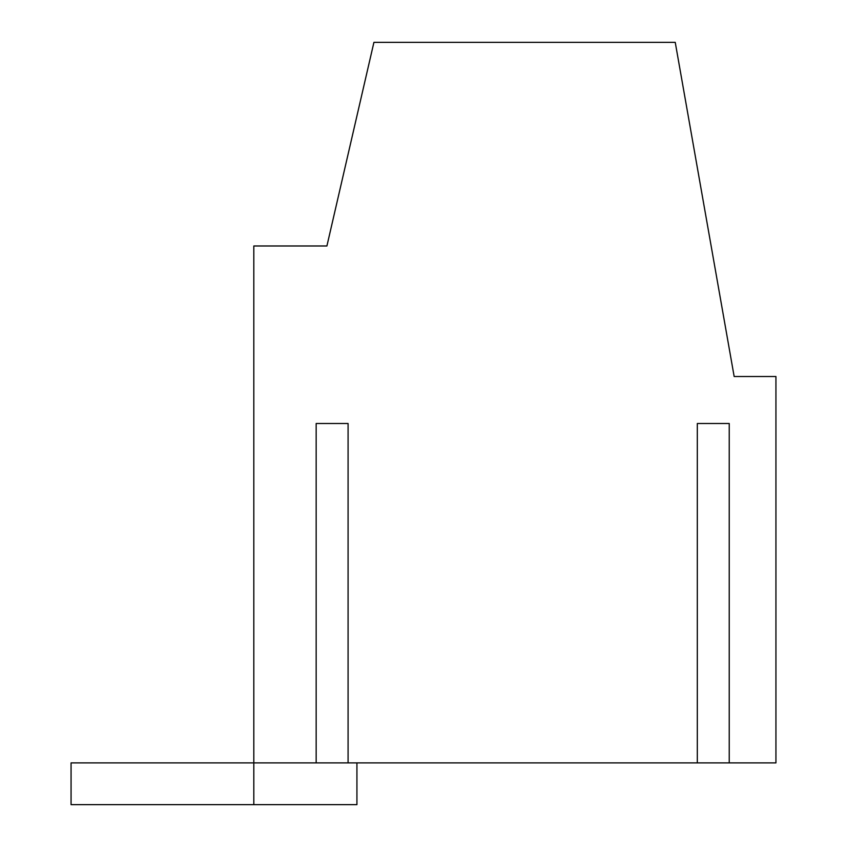 <?xml version="1.0" encoding="UTF-8"?>
<svg xmlns="http://www.w3.org/2000/svg" width="847" height="847" viewBox="0 0 847 847"><rect width="100%" height="100%" fill="white"/><g stroke="black" fill="none" stroke-linecap="round" stroke-linejoin="round"><path stroke-width="1.27" d="M356.926 762.882L356.926 804.65L71.063 804.65L71.063 762.882L253.814 762.882L253.814 245.979L326.91 245.979L373.919 42.35L675.239 42.35L734.158 376.513L775.937 376.513L775.937 762.882L729.235 762.882L729.235 423.5L697.314 423.5L729.235 423.5M253.814 804.65L253.814 762.882L348.085 762.882L348.085 423.5L316.164 423.5L348.085 423.5M348.085 762.882L729.235 762.882M316.164 762.882L316.164 423.5M697.314 762.882L697.314 423.5"/></g></svg>
